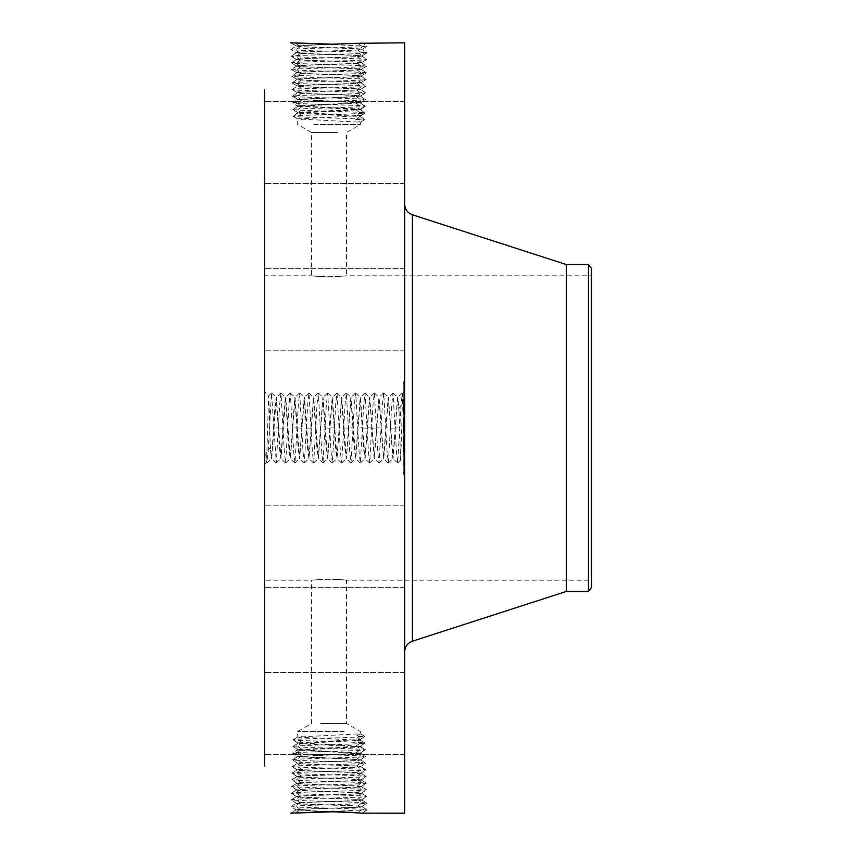 <?xml version="1.0" encoding="UTF-8"?>
<svg xmlns="http://www.w3.org/2000/svg" width="856" height="856" viewBox="0 0 856 856"><rect width="100%" height="100%" fill="white"/><g stroke="black" fill="none" stroke-linecap="round" stroke-linejoin="round"><path stroke-width="0.64" stroke-dasharray="4.28 3.21" d="M264.579 89.955L264.579 766.045M404.653 42.8L404.653 813.2M290.762 813.157L291.757 813.136M290.858 813.2L296.101 809.969L320.914 811.424M264.579 410.623L264.579 464.241L264.579 410.623M264.579 290.013L264.579 350.8L264.579 290.013M264.579 561.579L264.579 275.793L264.579 561.579M264.579 181.857L264.579 101.35L264.579 181.857M264.579 178.497L264.579 101.35L264.579 178.497M264.579 321.278L264.579 268.624L264.579 321.278M264.579 526.59L264.579 587.377L264.579 526.59M264.579 674.143L264.579 754.65L264.579 674.143M264.579 677.503L264.579 754.65L264.579 677.503M264.579 534.722L264.579 587.377L264.579 534.722M290.762 42.843L300.895 43.677L290.858 42.8L296.101 46.031L332.331 44.202M300.895 43.677L333.487 44.672L362.088 42.8L367.192 46.213L361.885 49.316C363.768 48.375 314.205 47.444 300.092 46.513L296.048 45.978L290.826 42.811M333.487 44.672L367.192 46.213L362.131 42.8L358.022 43.324L362.505 46.748C346.199 47.679 288.707 48.621 290.944 49.552L296.251 52.644C294.378 51.713 343.78 50.782 357.84 49.841L361.885 49.316L367.192 46.213L362.505 46.748L357.84 49.841M404.653 445.377L404.653 391.759L404.653 445.377M404.653 329.41L404.653 268.624L404.653 329.41M404.653 231.537L404.653 651.865L404.653 231.537M404.653 103.009L404.653 183.526L404.653 103.009M404.653 106.379L404.653 183.526L404.653 106.379M404.653 298.145L404.653 350.8L404.653 298.145M404.653 565.987L404.653 505.2L404.653 565.987M404.653 752.991L404.653 672.474L404.653 752.991M404.653 749.621L404.653 672.474L404.653 749.621M404.653 557.855L404.653 505.2L404.653 557.855M404.653 474.695L404.653 381.305L404.653 474.695L403.251 474.695L403.251 381.305L404.653 381.305M356.342 812.569L362.088 813.2L367.192 809.787L361.885 806.684C363.768 807.625 314.205 808.556 300.092 809.487L296.048 810.022L290.73 813.114L300.895 812.323M333.487 811.328L367.192 809.787L362.505 809.252C346.199 808.321 288.707 807.379 290.944 806.448L295.62 805.913C311.884 804.982 369.204 804.052 366.989 803.11L362.323 802.586C346.102 801.644 288.932 800.713 291.147 799.772L295.802 799.247C311.98 798.316 368.99 797.375 366.775 796.444L362.142 795.909C346.006 794.978 289.157 794.047 291.361 793.105L295.983 792.57C312.065 791.64 368.765 790.709 366.571 789.767L361.96 789.243C345.91 788.312 289.371 787.37 291.564 786.439L296.165 785.904C312.162 784.973 368.551 784.032 366.357 783.101L361.778 782.566C345.824 781.635 289.596 780.704 291.778 779.763L296.347 779.238C312.258 778.297 368.326 777.366 366.154 776.435L361.596 775.9C345.728 774.969 289.82 774.027 291.982 773.096L296.529 772.561C312.354 771.63 368.101 770.7 365.94 769.758L361.403 769.234C345.631 768.292 290.034 767.361 292.196 766.43L296.711 765.895C312.451 764.964 367.887 764.023 365.737 763.092L361.221 762.557L356.567 759.465L344.112 758.865L360.419 759.839C362.334 760.77 315.19 761.701 301.387 762.643L297.514 763.178C295.588 764.098 342.892 765.039 356.738 765.981L360.622 766.516C362.548 767.436 315.094 768.378 301.205 769.319L297.3 769.844C295.374 770.775 342.978 771.705 356.92 772.647L360.836 773.182C362.773 774.113 314.997 775.044 301.023 775.985L297.096 776.52C295.149 777.441 343.074 778.382 357.102 779.324L361.039 779.848C362.89 780.79 314.591 781.721 300.83 782.652L296.882 783.187C295.031 784.128 343.481 785.059 357.284 785.99L361.253 786.525C363.105 787.456 314.494 788.387 300.649 789.328L296.679 789.853C294.817 790.794 343.577 791.725 357.466 792.656L361.457 793.191C363.329 794.133 314.398 795.063 300.467 795.994L296.465 796.529C294.592 797.46 343.673 798.391 357.658 799.333L361.671 799.857C363.543 800.799 314.302 801.73 300.285 802.671L296.262 803.196C294.378 804.137 343.77 805.068 357.84 805.999L361.874 806.534C363.768 807.465 314.205 808.406 300.103 809.337L296.09 809.915L323.91 811.37M362.131 813.2L367.192 809.787L361.885 806.684L357.84 806.159C343.78 805.218 294.378 804.287 296.251 803.356L300.274 802.821C314.302 801.89 363.543 800.959 361.671 800.018L357.658 799.483C343.684 798.552 294.592 797.621 296.465 796.679L300.456 796.155C314.387 795.213 363.319 794.282 361.467 793.352L357.476 792.817C343.588 791.886 294.817 790.955 296.668 790.013L300.649 789.478C314.484 788.547 363.105 787.616 361.253 786.675L357.294 786.15C343.502 785.209 295.042 784.278 296.882 783.336L300.83 782.812C314.58 781.881 362.88 780.94 361.05 780.009L357.113 779.474C343.406 778.543 295.256 777.612 297.085 776.67L301.012 776.135C314.987 775.204 362.762 774.263 360.836 773.332L356.931 772.808C342.999 771.866 295.374 770.924 297.3 770.004L301.194 769.469C315.083 768.528 362.537 767.597 360.633 766.666L356.749 766.131C342.903 765.189 295.598 764.258 297.503 763.327L301.376 762.803C315.179 761.861 362.323 760.92 360.419 760L356.567 759.465M269.415 412.934L268.602 395.804L267.126 444.157C266.697 464.444 266.259 467.644 265.809 453.755L270.186 447.645L269.415 412.934M264.579 464.241L266.355 462.475L265.809 453.755L266.323 462.475M591.421 561.579L591.421 275.793L591.421 561.579M337.414 276.563C357.744 274.53 339.939 277.408 320.625 276.563C300.285 274.53 318.09 277.408 337.414 276.563L346.52 275.793L591.421 275.793M320.625 276.563L311.509 275.793L264.579 275.793M320.625 579.437C300.285 581.47 318.09 578.592 337.414 579.437C357.744 581.47 339.939 578.592 320.625 579.437L311.509 580.207L264.579 580.207M337.414 579.437L346.52 580.207L591.421 580.207M354.459 43.378L361.414 42.853M356.567 96.535L360.419 96C362.323 95.08 315.179 94.139 301.376 93.197L297.503 92.673C295.598 91.742 342.903 90.811 356.749 89.869L360.633 89.334C362.537 88.403 315.083 87.473 301.194 86.531L297.3 85.996C295.374 85.076 342.999 84.134 356.931 83.193L360.836 82.668C362.762 81.737 314.987 80.796 301.012 79.865L297.085 79.33C295.256 78.388 343.406 77.457 357.113 76.526L361.05 75.991C362.88 75.061 314.58 74.119 300.83 73.188L296.882 72.664C295.042 71.722 343.502 70.791 357.294 69.85L361.253 69.325C363.105 68.384 314.484 67.453 300.649 66.522L296.668 65.987C294.817 65.045 343.588 64.114 357.476 63.184L361.467 62.648C363.319 61.718 314.387 60.787 300.467 59.845L296.465 59.321C294.592 58.379 343.684 57.448 357.658 56.517L361.671 55.982L366.989 52.89L361.842 49.413L366.989 52.89L362.323 53.414C346.102 54.356 288.932 55.287 291.147 56.228L295.802 56.753C311.98 57.684 368.99 58.625 366.775 59.556L362.142 60.091C346.006 61.022 289.157 61.953 291.361 62.895L295.983 63.43C312.065 64.361 368.765 65.291 366.571 66.233L361.96 66.757C345.91 67.688 289.371 68.63 291.564 69.561L296.165 70.096C312.162 71.027 368.551 71.968 366.357 72.899L361.778 73.434C345.824 74.365 289.596 75.296 291.778 76.238L296.347 76.762C312.258 77.703 368.326 78.634 366.154 79.565L361.596 80.1C345.728 81.031 289.82 81.973 291.982 82.904L296.529 83.439C312.354 84.37 368.101 85.3 365.94 86.242L361.403 86.766C345.631 87.708 290.034 88.639 292.196 89.57L296.711 90.105C312.451 91.036 367.887 91.977 365.737 92.908L361.221 93.443L356.567 96.535L344.112 97.135L360.419 96.161C362.334 95.23 315.19 94.299 301.387 93.358L297.514 92.823C295.588 91.902 342.892 90.961 356.738 90.019L360.622 89.484C362.548 88.564 315.094 87.622 301.205 86.681L297.3 86.156C295.374 85.226 342.978 84.295 356.92 83.353L360.836 82.818C362.773 81.887 314.997 80.956 301.023 80.015L297.096 79.48C295.149 78.559 343.074 77.618 357.102 76.676L361.039 76.152C362.89 75.21 314.591 74.279 300.83 73.349L296.882 72.814C295.031 71.872 343.481 70.941 357.284 70.01L361.253 69.475C363.105 68.544 314.494 67.613 300.649 66.672L296.679 66.147C294.817 65.206 343.577 64.275 357.466 63.344L361.457 62.809C363.329 61.867 314.398 60.937 300.467 60.006L296.465 59.471C294.592 58.54 343.673 57.609 357.658 56.667L361.671 56.143C363.543 55.201 314.302 54.27 300.285 53.329L296.262 52.805C294.378 51.863 343.77 50.932 357.84 50.001L361.874 49.466C363.768 48.535 314.205 47.594 300.103 46.663L296.09 46.085L290.976 49.509L295.62 50.087C311.884 51.018 369.204 51.949 366.989 52.89L361.671 55.982C363.543 55.041 314.302 54.11 300.285 53.179L296.251 52.644L290.944 49.552M296.048 45.978L296.048 46.128C294.154 45.197 343.866 44.266 358.022 43.324M399.057 411.704L400.597 460.196L401.742 428.075C402.331 399.185 402.876 382.108 403.422 402.256L399.057 408.365L399.057 411.704L397.548 397.355L392.883 458.645L388.217 397.355L383.541 458.645L378.876 397.355L374.211 458.645L369.535 397.355L364.934 458.613L363.725 449.999L360.194 397.355L355.604 458.613L354.384 449.999L350.864 397.355L346.263 458.613L345.043 449.999L341.523 397.355L336.922 458.613L335.713 449.999L332.182 397.355L327.58 458.613L326.35 449.678L322.851 397.355L318.25 458.613L317.03 449.999L313.51 397.355L308.909 458.613L307.689 449.999L304.169 397.355L299.568 458.613L298.359 449.999L294.828 397.355L290.227 458.613L289.018 449.999L285.562 397.387L284.353 406.001L280.896 458.613L279.677 449.999L276.221 397.387L275.011 406.001L271.555 458.613L270.186 447.645M402.384 393.011L403.422 402.256L402.256 393.011L401.122 403.743L397.708 462.989L396.456 452.257L393.043 393.011L391.781 403.743L388.378 462.989L387.115 452.257L383.702 393.011L382.45 403.743L379.037 462.989L377.774 452.257L374.361 393.011L373.109 403.743L369.696 462.989L368.444 452.257L365.031 393.011L363.768 403.743L360.355 462.989L359.103 452.257L355.689 393.011L354.427 403.743L351.024 462.989L349.762 452.257L346.348 393.011L345.096 403.743L341.683 462.989L340.421 452.257L337.018 393.011L335.755 403.743L332.342 462.989L331.09 452.257L327.677 393.011L326.414 403.743L323.001 462.989L321.749 452.257L318.336 393.011L317.084 403.743L313.671 462.989L312.408 452.257L308.995 393.011L307.743 403.743L304.329 462.989L303.067 452.257L299.664 393.011L298.402 403.743L294.988 462.989L293.736 452.257L290.323 393.011L289.06 403.743L285.658 462.989L284.395 452.257L280.982 393.011L279.73 403.743L276.317 462.989L271.523 393.011L268.11 452.289L266.858 462.989M403.251 381.305L403.251 474.695M361.874 806.534L366.989 803.11L361.617 799.953L366.989 803.11L361.885 806.684M290.944 806.448L296.304 803.292L290.944 806.448L296.09 809.915M270.186 444.296L271.684 458.645L276.349 397.355L281.025 458.645L285.69 397.355L290.366 458.645L295.031 397.355L299.696 458.645L304.372 397.355L309.037 458.645L313.703 397.355L318.379 458.645L323.044 397.355L327.709 458.645L332.385 397.355L337.05 458.645L341.726 397.355L346.391 458.645L351.056 397.355L355.732 458.645L360.397 397.355L365.063 458.645L369.739 397.355L374.404 458.645L379.069 397.355L383.745 458.645L388.41 397.355L393.086 458.645L397.687 397.387L399.057 408.365M591.421 268.431L591.421 587.569M337.414 132.509L311.509 132.509L337.414 132.509M320.625 723.491L346.52 723.491L320.625 723.491M566.405 264.579L566.405 591.421M403.251 391.213L403.251 464.787L403.251 391.213L404.653 391.213L404.653 464.787L404.653 391.213M404.653 425.304L403.251 425.304L403.251 430.825L403.251 425.175L403.251 430.825L403.251 425.175L404.653 425.175L404.653 430.825L404.653 403.572L404.653 428.011L404.653 425.175L403.251 425.175L404.653 425.175M403.251 466.905L403.251 472.565L403.251 466.905L404.653 466.905L404.653 472.565L404.653 466.905M403.251 454.686L403.251 460.346L403.251 454.686L403.251 460.346L403.251 454.686L404.653 454.686L404.653 460.346L404.653 454.686L404.653 460.346L404.653 454.686L403.251 454.686M403.251 389.095L403.251 383.435L403.251 389.095L404.653 389.095L404.653 383.435L404.653 389.095M403.251 401.314L403.251 395.654L403.251 401.314L403.251 395.654L403.251 401.314L404.653 401.314L404.653 395.654L404.653 401.314L404.653 395.654L404.653 401.314L403.251 401.314M296.262 803.196L291.147 799.772L296.518 796.626L291.147 799.772L296.251 803.356M588.457 264.579L588.457 591.421M313.981 124.505L360.387 124.505L313.981 124.505M344.059 731.495L297.642 731.495L344.059 731.495M296.262 52.805L291.147 56.228L296.518 59.374L291.147 56.228L296.251 52.644M403.251 464.787L404.653 464.787M403.251 430.825L404.653 430.825L403.251 430.825M403.251 472.565L404.653 472.565M403.251 460.346L404.653 460.346L403.251 460.346M403.251 383.435L404.653 383.435M403.251 395.654L404.653 395.654L403.251 395.654M361.671 800.018L366.775 796.444L361.414 793.287L366.775 796.444M356.738 90.019L361.221 93.443C345.535 94.374 290.259 95.305 292.399 96.247L296.893 96.771C312.536 97.712 367.663 98.643 365.523 99.574L361.039 100.109C345.439 101.04 290.473 101.982 292.613 102.913L297.075 103.448C312.633 104.379 367.449 105.309 365.319 106.251L360.858 106.775C345.353 107.717 290.698 108.648 292.816 109.589L297.267 110.114C312.729 111.045 367.224 111.986 365.105 112.917L360.676 113.452C345.257 114.383 290.922 115.314 293.03 116.256L297.449 116.791C312.825 117.721 366.999 118.652 364.902 119.594L360.387 122.215L297.642 118.941L360.387 115.667L297.642 112.393L360.387 109.119L297.642 105.844L360.387 102.57L297.642 99.296L344.112 97.135M360.387 116.566L364.902 119.594L360.344 116.512L297.642 113.163L360.344 109.696L365.105 112.917L355.754 119.594L360.387 122.215L360.387 124.505L346.52 132.509L346.52 275.793M360.387 102.57L365.523 99.574L360.376 96.107L365.523 99.574L360.387 102.945L297.685 99.489L292.613 102.913L297.642 106.358L360.344 102.891L365.319 106.251L360.387 109.761L297.685 106.294L292.816 109.589L297.695 112.457L293.03 116.256L297.695 119.005L297.642 124.505L311.509 132.509L311.509 275.793M356.738 765.981L361.221 762.557C345.535 761.626 290.259 760.695 292.399 759.754L296.893 759.229C312.536 758.288 367.663 757.357 365.523 756.426L361.039 755.891C345.439 754.96 290.473 754.018 292.613 753.087L297.075 752.552C312.633 751.622 367.449 750.691 365.319 749.749L360.858 749.225C345.353 748.283 290.698 747.352 292.816 746.411L297.267 745.886C312.729 744.955 367.224 744.014 365.105 743.083L360.676 742.548C345.257 741.617 290.922 740.686 293.03 739.745L297.449 739.21C312.825 738.279 366.999 737.348 364.902 736.406L360.387 733.785L297.642 737.059L360.387 740.333L297.642 743.607L360.387 746.881L297.642 750.156L360.387 753.43L297.642 756.704L344.112 758.865M360.387 753.43L365.523 756.426L360.376 759.893L365.523 756.426L360.387 753.055L297.685 756.511L292.613 753.087L297.642 749.642L360.344 753.109L365.319 749.749L360.387 746.239L297.685 749.706L292.816 746.411L297.642 743.607L297.642 742.837L360.344 746.304L365.105 743.083L360.387 740.333L360.387 739.434L297.685 742.89L293.03 739.745L297.695 736.995L297.642 731.495L311.509 723.491L311.509 580.207M360.387 733.785L355.754 736.406L360.344 739.488L364.902 736.406L360.387 733.785L360.387 731.495L346.52 723.491L346.52 580.207M361.671 55.982L366.775 59.556L361.414 62.713L366.775 59.556M404.653 429.295L403.251 429.295L404.653 429.027L404.653 432.644L404.653 429.027L403.251 429.017L403.251 425.304M404.653 423.677L403.251 423.677L404.653 423.527L404.653 411.629L404.653 423.848L403.251 423.485L403.251 403.572L403.251 429.295M404.653 451.069L404.653 429.316L404.653 452.621L404.653 451.069L403.251 451.069L403.251 429.316L403.251 452.621L403.251 451.069L404.653 451.069M404.653 446.318L403.251 445.783L404.653 446.318M404.653 438.486L404.653 429.744L404.653 442.67L404.653 438.486L403.251 438.486L403.251 444.082L403.251 436.731L403.251 442.67L403.251 438.486L404.653 438.486M296.465 796.529L291.361 793.105L296.722 789.949L291.361 793.105L296.465 796.679M355.754 119.594L364.902 119.594L360.387 122.215M360.387 739.434L364.902 736.406L355.754 736.406M296.465 59.471L291.361 62.895L296.722 66.051L291.361 62.895L296.465 59.321M404.653 428.011L403.251 428.011M404.653 427.861L403.251 427.861L404.653 427.861M404.653 403.572L403.251 403.572M404.653 403.925L403.251 403.925M404.653 404.267L403.251 404.267M404.653 404.588L403.251 404.588M404.653 404.888L403.251 404.888M404.653 405.166L403.251 405.166M404.653 405.423L403.251 405.423M404.653 405.669L403.251 405.669M404.653 405.894L403.251 405.894M404.653 406.097L403.251 406.097M404.653 406.525L403.251 406.525L404.653 406.568M404.653 406.621L403.251 406.621M404.653 406.696L403.251 406.696M404.653 406.793L403.251 406.793M404.653 406.91L403.251 406.91M404.653 407.049L403.251 407.049M404.653 407.21L403.251 407.21M404.653 407.392L403.251 407.392M404.653 407.595L403.251 407.595L403.251 413.587L403.251 407.574L404.653 407.627M404.653 407.809L403.251 407.809M404.653 408.066L403.251 408.066M404.653 408.333L403.251 408.333M404.653 408.644L403.251 408.644L404.653 408.612M404.653 408.975L403.251 408.975L404.653 408.975M404.653 409.339L403.251 409.339L404.653 409.339M404.653 409.735L403.251 409.735M404.653 410.163L403.251 410.163M404.653 410.613L403.251 410.613M404.653 411.094L403.251 411.094M404.653 411.608L403.251 411.608L403.251 423.848L403.251 411.629L404.653 411.629M404.653 411.993L403.251 411.993M404.653 412.378L403.251 412.378M404.653 412.774L403.251 412.774M404.653 413.18L403.251 413.18M404.653 413.587L403.251 413.587M404.653 413.362L403.251 413.362M404.653 412.143L403.251 412.143L404.653 412.143M404.653 411.683L403.251 411.683M404.653 411.265L403.251 411.265M404.653 410.859L403.251 410.859M404.653 410.484L403.251 410.484M404.653 410.142L403.251 410.142M404.653 409.821L403.251 409.821L404.653 409.789M404.653 409.532L403.251 409.532M404.653 409.264L403.251 409.264M404.653 409.018L403.251 409.018M404.653 408.43L403.251 408.43L404.653 408.44M404.653 408.269L403.251 408.269L404.653 408.259M404.653 408.119L403.251 408.119L404.653 408.098M404.653 407.991L403.251 407.991M404.653 407.873L403.251 407.873M404.653 407.777L403.251 407.777M404.653 407.691L403.251 407.691M404.653 407.574L403.251 407.574M404.653 408.141L403.251 408.141M404.653 408.194L403.251 408.194M404.653 408.344L403.251 408.344M404.653 408.687L403.251 408.687M404.653 410.056L403.251 410.056M404.653 410.345L403.251 410.345M404.653 410.655L403.251 410.655M404.653 410.987L403.251 410.987M404.653 411.351L403.251 411.351M404.653 411.736L403.251 411.736M404.653 410.73L403.251 410.73M404.653 420.061L403.251 420.061M404.653 417.653L403.251 417.653M404.653 417.889L403.251 417.889M404.653 418.263L403.251 418.263M404.653 418.627L403.251 418.627M404.653 418.991L403.251 418.991M404.653 419.365L403.251 419.365M404.653 419.729L403.251 419.729M404.653 420.168L403.251 420.168L404.653 420.178M404.653 420.585L403.251 420.585M404.653 420.97L403.251 420.97L404.653 421.002M404.653 421.345L403.251 421.345L404.653 421.387M404.653 421.687L403.251 421.687M404.653 422.008L403.251 422.008M404.653 422.308L403.251 422.308M404.653 422.586L403.251 422.586M404.653 422.832L403.251 422.832M404.653 423.067L403.251 423.067M404.653 423.281L403.251 423.281L404.653 423.313M404.653 423.859L403.251 423.677M404.653 424.03L403.251 423.859M404.653 424.191L403.251 424.03M404.653 424.351L403.251 424.191M404.653 424.49L403.251 424.351M404.653 424.63L403.251 424.49M404.653 424.747L403.251 424.63M404.653 425.058L403.251 424.747M404.653 425.432L403.251 425.432M404.653 425.56L403.251 425.56M404.653 425.689L403.251 425.689M404.653 425.828L403.251 425.828L404.653 425.807M404.653 425.967L403.251 425.967M404.653 426.095L403.251 426.095M404.653 426.245L403.251 426.245M404.653 426.384L403.251 426.384M404.653 428.792L403.251 428.792L403.251 429.359L403.251 428.61L404.653 428.813M404.653 428.503L403.251 428.503M404.653 428.225L403.251 428.225M404.653 427.936L403.251 427.936M404.653 427.647L403.251 427.647M404.653 427.358L403.251 427.358M404.653 427.058L403.251 427.058M404.653 426.77L403.251 426.77M404.653 426.47L403.251 426.47M404.653 426.17L403.251 426.17M404.653 426.341L403.251 426.341M404.653 426.652L403.251 426.652M404.653 426.951L403.251 426.951M404.653 427.262L403.251 427.262M404.653 427.561L403.251 427.561M404.653 428.15L403.251 428.15M404.653 428.439L403.251 428.439M404.653 428.728L403.251 428.728L404.653 428.749M404.653 423.848L403.251 423.848M404.653 423.763L403.251 423.763M404.653 423.549L403.251 423.549M404.653 423.035L403.251 423.035M404.653 422.736L403.251 422.736M404.653 422.404L403.251 422.404M404.653 421.976L403.251 421.976M404.653 421.462L403.251 421.462M404.653 421.173L403.251 421.173M404.653 420.852L403.251 420.852M404.653 420.521L403.251 420.521M404.653 420.157L403.251 420.157M404.653 419.772L403.251 419.772M404.653 418.67L403.251 418.67L404.653 418.67M404.653 421.398L403.251 421.398M404.653 412.1L403.251 412.1M404.653 422.522L403.251 422.522M404.653 419.28L403.251 419.28L404.653 419.301M404.653 419.601L403.251 419.601M404.653 419.889L403.251 419.889M404.653 420.596L403.251 420.596M404.653 421.773L403.251 421.773M404.653 422.147L403.251 422.147M404.653 422.511L403.251 422.511M404.653 422.864L403.251 422.864M404.653 423.206L403.251 423.206M404.653 429.894L403.251 429.509L403.251 432.644L403.251 429.327L403.251 432.644L403.251 429.894L404.653 429.894M404.653 432.644L403.251 432.644L404.653 432.644M404.653 432.045L403.251 432.045M404.653 431.488L403.251 431.488L404.653 431.456M404.653 430.975L403.251 430.975M404.653 430.504L403.251 430.504M404.653 430.076L403.251 430.076M404.653 429.691L403.251 429.691M404.653 429.359L403.251 429.316M404.653 429.059L403.251 429.059M404.653 428.61L403.251 428.61M404.653 429.626L403.251 429.626M404.653 429.937L403.251 429.937M404.653 430.268L403.251 430.268L403.251 442.07L403.251 430.258L404.653 430.258M404.653 430.6L403.251 430.6L404.653 430.632M404.653 430.943L403.251 430.943M404.653 431.296L403.251 431.296M404.653 431.659L403.251 431.659M404.653 432.034L403.251 432.034L404.653 432.034M404.653 432.344L403.251 432.344L404.653 432.334M404.653 432.259L403.251 432.259M404.653 431.895L403.251 431.895M404.653 431.542L403.251 431.542M404.653 431.199L403.251 431.199M404.653 430.878L403.251 430.878L404.653 430.9M404.653 430.579L403.251 430.579M404.653 430.279L403.251 430.279M404.653 430.012L403.251 430.012M404.653 429.744L403.251 429.744L404.653 429.744M404.653 429.509L403.251 429.509M404.653 430.129L403.251 430.129M404.653 430.375L403.251 430.375M404.653 431.167L403.251 431.167M404.653 431.734L403.251 431.734M404.653 439.342L403.251 439.342M404.653 436.731L403.251 436.731L404.653 436.731M404.653 441.396L403.251 441.396M404.653 444.831L403.251 444.831L404.653 444.831M404.653 441.568L403.251 441.568L404.653 441.589M404.653 438.989L403.251 438.989M404.653 439.46L403.251 439.46L404.653 439.46M404.653 439.898L403.251 439.898M404.653 440.294L403.251 440.294M404.653 440.669L403.251 440.669L404.653 440.69M404.653 441.14L403.251 441.14M404.653 442.017L403.251 442.017M404.653 442.424L403.251 442.424M404.653 442.798L403.251 442.83M404.653 443.14L403.251 443.14M404.653 443.472L403.251 443.472L404.653 443.472M404.653 443.761L403.251 443.761M404.653 444.285L403.251 444.285M404.653 444.745L403.251 444.745M404.653 445.195L403.251 445.195M404.653 445.634L403.251 445.634M404.653 446.051L403.251 446.051M404.653 446.458L403.251 446.458M404.653 446.222L403.251 446.222M404.653 445.923L403.251 445.923M404.653 445.559L403.251 445.559M404.653 445.131L403.251 445.131M404.653 444.639L403.251 444.639M404.653 444.082L403.251 444.082L404.653 444.114M404.653 442.06L403.251 442.07M404.653 441.257L403.251 441.257M404.653 439.599L403.251 439.599M404.653 439.075L403.251 439.075M404.653 437.972L403.251 437.972L404.653 437.972M404.653 437.48L403.251 437.48M404.653 440.626L403.251 440.626M404.653 441.225L403.251 441.225M404.653 441.803L403.251 441.803M404.653 442.338L403.251 442.338M404.653 443.29L403.251 443.29M404.653 443.718L403.251 443.718M404.653 444.467L403.251 444.467M404.653 444.778L403.251 444.778M404.653 445.067L403.251 445.067M404.653 445.323L403.251 445.323M404.653 445.591L403.251 445.591M404.653 445.858L403.251 445.858M404.653 446.115L403.251 446.115M404.653 446.383L403.251 446.383M404.653 446.65L403.251 446.65M404.653 446.918L403.251 446.918M404.653 447.185L403.251 447.185M404.653 447.453L403.251 447.453M404.653 447.72L403.251 447.72M404.653 448.512L403.251 448.512M404.653 448.651L403.251 448.651M404.653 448.79L403.251 448.79M404.653 448.919L403.251 448.919L403.251 450.235L403.251 448.523L404.653 448.919M404.653 449.154L403.251 449.154L404.653 449.122M404.653 449.379L403.251 449.379M404.653 449.657L403.251 449.657M404.653 449.817L403.251 449.817L404.653 449.839M404.653 449.989L403.251 449.989M404.653 450.17L403.251 450.17M404.653 452.621L403.251 452.621M404.653 452.064L403.251 452.064M404.653 452.257L403.251 452.257M404.653 451.69L403.251 451.69M404.653 451.155L403.251 451.155M404.653 450.673L403.251 450.673M404.653 450.235L403.251 450.235L404.653 450.245M404.653 449.486L403.251 449.486M404.653 449.186L403.251 449.186M404.653 448.694L403.251 448.694M404.653 448.523L403.251 448.523M404.653 448.951L403.251 448.951M404.653 449.336L403.251 449.336M404.653 449.593L403.251 449.593M404.653 449.903L403.251 449.903M404.653 450.63L403.251 450.63M404.653 451.54L403.251 451.54M404.653 445.783L403.251 445.783L404.653 445.783M404.653 442.67L403.251 442.67M404.653 440.926L403.251 440.926M361.457 793.191L366.571 789.767L361.2 786.621L366.571 789.767L361.467 793.352M361.457 62.809L366.571 66.233L361.2 69.379L366.571 66.233L361.467 62.648M296.679 789.853L291.564 786.439L296.936 783.283L291.564 786.439L296.668 790.013M357.466 792.656L361.96 789.243L357.294 786.15M296.679 66.147L291.564 69.561L296.936 72.717L291.564 69.561L296.668 65.987M357.466 63.344L361.96 66.757L357.294 69.85M361.253 786.525L366.357 783.101L360.997 779.944L366.357 783.101L361.253 786.675M300.649 789.328L296.165 785.904L300.83 782.812M361.253 69.475L366.357 72.899L360.997 76.056L366.357 72.899L361.253 69.325M300.649 66.672L296.165 70.096L300.83 73.188M296.882 783.187L291.778 779.763L297.139 776.617L291.778 779.763L296.882 783.336M357.284 785.99L361.778 782.566L357.113 779.474M347.911 97.135L297.642 99.542L292.613 102.913L297.642 105.844M297.642 99.296L292.399 96.247L297.546 92.769L292.399 96.247L297.642 99.542M347.911 758.865L297.642 756.458L292.613 753.087L297.642 750.156M297.642 756.704L292.399 759.754L297.546 763.231L292.399 759.754L297.642 756.458M296.882 72.814L291.778 76.238L297.139 79.383L291.778 76.238L296.882 72.664M357.284 70.01L361.778 73.434L357.113 76.526M361.039 779.848L366.154 776.435L360.783 773.278L366.154 776.435L361.05 780.009M300.83 782.652L296.347 779.238L301.012 776.135M356.556 96.685L361.039 100.109L356.545 103.094M356.556 759.315L361.039 755.891L356.545 752.906M361.039 76.152L366.154 79.565L360.783 82.722L366.154 79.565L361.05 75.991M300.83 73.349L296.347 76.762L301.012 79.865M297.096 776.52L291.982 773.096L297.353 769.94L291.982 773.096L297.085 776.67M357.102 779.324L361.596 775.9L356.931 772.808M301.387 93.358L296.893 96.771L301.483 99.82M360.365 96.065L365.737 92.908L360.365 96.065M301.387 762.643L296.893 759.229L301.483 756.18M360.365 759.935L365.737 763.092L360.365 759.935M297.096 79.48L291.982 82.904L297.353 86.06L291.982 82.904L297.085 79.33M357.102 76.676L361.596 80.1L356.931 83.193M360.836 773.182L365.94 769.758L360.579 766.602L365.94 769.758L360.836 773.332M297.556 92.726L292.196 89.57L297.556 92.726M301.376 93.197L296.711 90.105L301.194 86.681M365.705 92.865L360.59 89.431L365.705 92.865M297.556 763.274L292.196 766.43L297.556 763.274M365.705 763.135L360.59 766.569L365.705 763.135M360.836 82.818L365.94 86.242L360.579 89.398L365.94 86.242L360.836 82.668M297.3 769.844L292.196 766.43L297.3 770.004M356.92 772.647L361.403 769.234L356.749 766.131M292.228 89.527L297.342 86.103L292.228 89.527M356.749 89.869L361.403 86.766L356.92 83.353M301.205 769.319L296.711 765.895L301.376 762.803M301.194 86.531L296.529 83.439L301.023 80.015M295.673 812.772L300.092 809.487M358.022 812.676L362.505 809.252L357.84 806.159M295.673 43.228L300.092 46.513M412.41 214.792L412.41 641.208M300.103 809.337L295.62 805.913L300.274 802.821M300.103 46.663L295.62 50.087L300.274 53.179M357.84 805.999L362.323 802.586L357.658 799.483M357.84 50.001L362.323 53.414L357.658 56.517M300.285 802.671L295.802 799.247L300.456 796.155M300.285 53.329L295.802 56.753L300.456 59.845M357.658 799.333L362.142 795.909L357.476 792.817M301.494 106.893L297.267 110.114L301.483 112.917M360.387 109.761L365.105 112.917L360.387 115.667M356.545 110.296L360.676 113.452L356.545 116.191M297.642 113.163L293.03 116.256L297.642 118.941M301.494 113.709L297.449 116.791L301.483 119.466M356.545 745.704L360.676 742.548L356.545 739.809M297.642 742.837L293.03 739.745L297.642 737.059M301.494 742.291L297.449 739.21L301.483 736.535M301.494 749.107L297.267 745.886L301.483 743.083M360.387 746.239L365.105 743.083L360.387 740.333M357.658 56.667L362.142 60.091L357.476 63.184M404.653 440.145L403.251 440.145M404.653 438.561L403.251 438.561M404.653 447.891L403.251 447.891M404.653 448.052L403.251 448.052M404.653 448.212L403.251 448.212M404.653 448.362L403.251 448.362M404.653 450.374L403.251 450.374M404.653 450.598L403.251 450.598M404.653 450.823L403.251 450.823M300.467 795.994L295.983 792.57L300.649 789.478M297.642 106.358L292.816 109.589L297.642 112.393M356.545 103.49L360.858 106.775L356.545 109.643M297.642 749.642L292.816 746.411L297.642 743.607M356.545 752.51L360.858 749.225L356.545 746.357M300.467 60.006L295.983 63.43L300.649 66.522M301.494 100.088L297.075 103.448L301.483 106.369M360.387 102.945L365.319 106.251L360.387 109.119M301.494 755.912L297.075 752.552L301.483 749.631M360.387 753.055L365.319 749.749L360.387 746.881M301.023 775.985L296.529 772.561L301.194 769.469M278.478 427.797L273.92 428M283.143 428.203L278.585 428M297.15 427.797L292.591 428M301.826 428.203L297.267 428M311.167 428.203L306.609 428M311.274 428L306.716 428.203M329.838 428.203L325.28 428M334.503 427.797L329.945 428M348.51 428.203L343.952 428M353.186 427.797L348.627 428M362.527 427.797L357.969 428M367.192 428.203L362.634 428M371.857 427.797L362.741 428.203M371.975 428L367.417 427.797M376.64 428L372.082 428.203M381.305 428L376.747 427.797M395.205 428.203L386.088 427.797M399.452 427.818L390.753 428.203M271.523 393.011L268.602 395.804L264.579 391.759M404.653 268.624L264.579 268.624L404.653 268.624M404.653 350.8L264.579 350.8L404.653 350.8M404.653 183.526L264.579 183.526L404.653 183.526M404.653 101.35L264.579 101.35L404.653 101.35M404.653 505.2L264.579 505.2L404.653 505.2M404.653 587.377L264.579 587.377L404.653 587.377M404.653 672.474L264.579 672.474L404.653 672.474M404.653 754.65L264.579 754.65L404.653 754.65M402.887 393.525L404.653 391.759M397.708 462.989L400.629 460.196L404.653 464.241M266.976 462.989L271.555 458.613M271.641 393.011L276.221 397.387M276.317 462.989L280.896 458.613M276.199 462.989L271.62 458.613M280.982 393.011L285.562 397.387M280.864 393.011L276.285 397.387M285.658 462.989L290.227 458.613M285.53 462.989L280.95 458.613M290.323 393.011L294.903 397.387M290.205 393.011L285.626 397.387M294.988 462.989L299.568 458.613M294.871 462.989L290.291 458.613M299.664 393.011L304.244 397.387M299.536 393.011L294.967 397.387M304.329 462.989L308.909 458.613M304.212 462.989L299.632 458.613M308.995 393.011L313.574 397.387M308.877 393.011L304.297 397.387M313.671 462.989L318.25 458.613M313.542 462.989L308.973 458.613M318.336 393.011L322.915 397.387M318.218 393.011L313.638 397.387M323.001 462.989L327.58 458.613M322.883 462.989L318.304 458.613M327.677 393.011L332.256 397.387M327.559 393.011L322.98 397.387M332.342 462.989L336.922 458.613M332.224 462.989L327.645 458.613M337.018 393.011L341.587 397.387M336.89 393.011L332.31 397.387M341.683 462.989L346.263 458.613M341.565 462.989L336.986 458.613M346.348 393.011L350.928 397.387M346.231 393.011L341.651 397.387M351.024 462.989L355.604 458.613M350.896 462.989L346.327 458.613M355.689 393.011L360.269 397.387M355.572 393.011L350.992 397.387M360.355 462.989L364.934 458.613M360.237 462.989L355.657 458.613M365.031 393.011L369.61 397.387M364.902 393.011L360.333 397.387M369.696 462.989L374.275 458.613M369.578 462.989L364.998 458.613M374.361 393.011L378.94 397.387M374.243 393.011L369.664 397.387M379.037 462.989L383.616 458.613M378.919 462.989L374.34 458.613M383.702 393.011L388.282 397.387M383.584 393.011L379.005 397.387M388.378 462.989L392.947 458.613M388.25 462.989L383.681 458.613M393.043 393.011L397.623 397.387M392.925 393.011L388.346 397.387M397.591 462.989L393.011 458.613M402.256 393.011L397.687 397.387"/><path stroke-width="1.28" d="M361.414 813.147L404.653 813.2L404.653 42.8L354.459 43.378M290.826 813.189L332.331 811.798L354.47 812.622M362.131 813.2L333.487 811.328L290.858 813.2M264.579 766.045L264.579 89.955M290.826 42.811L332.331 44.202L354.47 43.378M291.757 42.864L290.73 42.886M320.914 811.424L332.331 811.798M323.91 811.37L356.342 812.569M588.457 264.579L588.457 591.421L591.421 587.569L591.421 268.431L588.457 264.579L566.405 264.579L412.41 214.792C407.531 212.919 404.942 209.367 404.653 204.135M588.457 591.421L566.405 591.421L566.405 264.579M566.405 591.421L412.41 641.208L412.41 214.792M412.41 641.208C407.531 643.081 404.942 646.633 404.653 651.865"/></g></svg>

